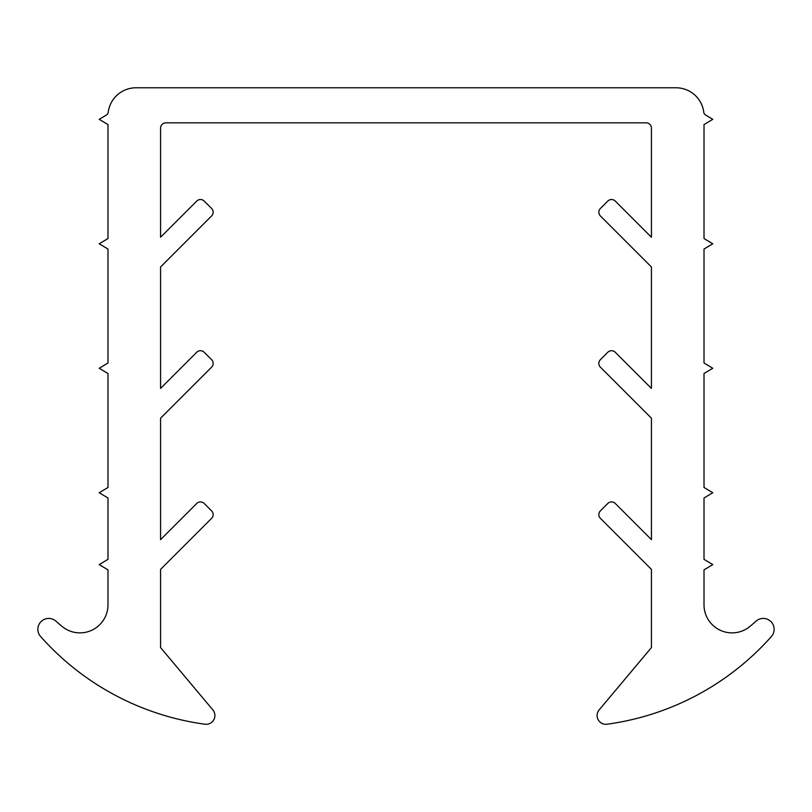 <?xml version="1.0" encoding="UTF-8"?>
<svg xmlns="http://www.w3.org/2000/svg" width="812" height="812" viewBox="0 0 812 812"><rect width="100%" height="100%" fill="white"/><g stroke="black" fill="none" stroke-linecap="round" stroke-linejoin="round"><path stroke-width="1.22" d="M165.831 122.835L646.169 122.835A5.258 5.258 0 0 1 651.427 128.093L651.427 237.236L615.252 201.061A5.258 5.258 0 0 0 607.812 201.061L600.372 208.491A5.258 5.258 0 0 0 600.372 215.931L651.427 266.986L651.427 388.43L615.252 352.256A5.258 5.258 0 0 0 607.812 352.256L600.372 359.696A5.258 5.258 0 0 0 600.372 367.136L651.427 418.18L651.427 539.635L615.252 503.46A5.258 5.258 0 0 0 607.812 503.46L600.372 510.9A5.258 5.258 0 0 0 600.372 518.33L651.427 569.385L651.427 647.59L599.134 709.911A8.77 8.77 0 0 0 607.031 724.223A268.214 268.214 0 0 0 771.4 636.517A10.871 10.871 0 0 0 770.984 621.637A10.871 10.871 0 0 0 756.104 621.119A531.484 531.484 0 0 1 750.237 626.184A28.044 28.044 0 0 1 704.014 604.828L704.014 569.862L712.784 564.604L704.014 559.346L704.014 497.989L712.784 492.732L704.014 487.474L704.014 373.52L712.784 368.262L704.014 363.005L704.014 249.051L712.784 243.793L704.014 238.535L704.014 124.591L712.784 119.334L705.476 114.949A3.502 3.502 0 0 1 703.801 112.371A28.044 28.044 0 0 0 675.97 87.777L136.03 87.777A28.044 28.044 0 0 0 108.199 112.371A3.502 3.502 0 0 1 106.524 114.949L99.216 119.334L107.986 124.591L107.986 238.535L99.216 243.793L107.986 249.051L107.986 363.005L99.216 368.262L107.986 373.52L107.986 487.474L99.216 492.732L107.986 497.989L107.986 559.346L99.216 564.604L107.986 569.862L107.986 604.828A28.044 28.044 0 0 1 61.763 626.184A531.484 531.484 0 0 1 55.896 621.119A10.871 10.871 0 0 0 41.016 621.637A10.871 10.871 0 0 0 40.6 636.517A268.214 268.214 0 0 0 204.969 724.223A8.77 8.77 0 0 0 212.866 709.911L160.573 647.59L160.573 569.385L211.627 518.33A5.258 5.258 0 0 0 211.627 510.9L204.188 503.46A5.258 5.258 0 0 0 196.748 503.46L160.573 539.635L160.573 418.18L211.627 367.136A5.258 5.258 0 0 0 211.627 359.696L204.188 352.256A5.258 5.258 0 0 0 196.748 352.256L160.573 388.43L160.573 266.986L211.627 215.931A5.258 5.258 0 0 0 211.627 208.491L204.188 201.061A5.258 5.258 0 0 0 196.748 201.061L160.573 237.236L160.573 128.093A5.258 5.258 0 0 1 165.831 122.835"/></g></svg>
